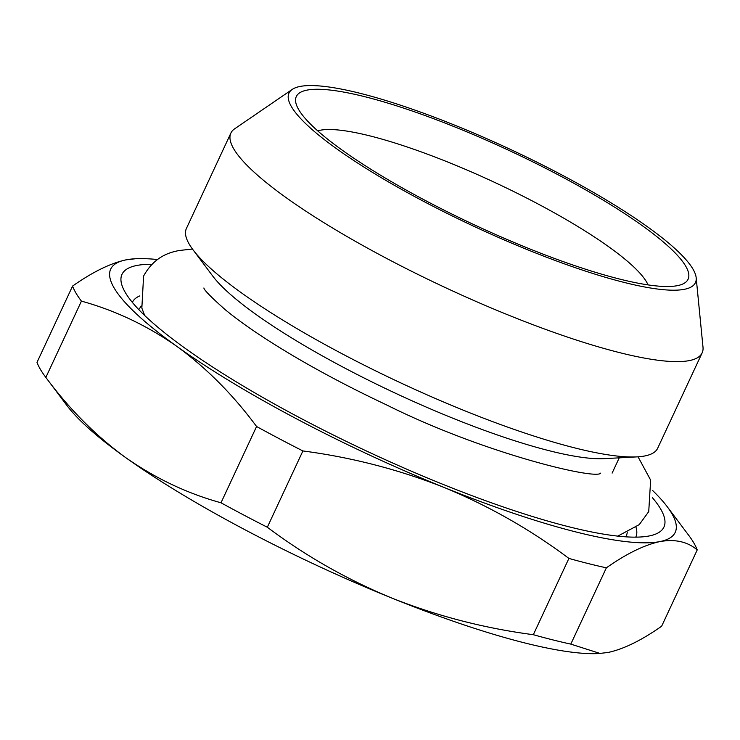 <?xml version="1.0" encoding="UTF-8"?>
<svg xmlns="http://www.w3.org/2000/svg" width="740" height="740" viewBox="0 0 740 740"><rect width="100%" height="100%" fill="white"/><g stroke="black" fill="none" stroke-linecap="round" stroke-linejoin="round"><path stroke-width="1.11" d="M141.257 306.046L138.759 309.57M317.71 130.86A186.249 35.363 -155 0 1 320.189 130.249A186.249 35.363 -155 0 1 498.677 184.288A186.249 35.363 -155 0 1 648.046 284.9M306.98 90.123A216.145 41.042 -155 0 1 552.715 171.958A216.145 41.042 -155 0 1 681.041 284.697A216.145 41.042 -155 0 1 677.433 285.649A216.145 41.042 -155 0 1 469.021 222.333A216.145 41.042 -155 0 1 296.657 105.459A216.145 41.042 -155 0 1 306.98 90.123M300.033 86.46A224.238 42.578 25 0 0 292.254 89.401A224.238 42.578 25 0 0 437.507 208.569A224.238 42.578 25 0 0 684.37 289.312A224.238 42.578 25 0 0 696.173 277.75A224.238 42.578 25 0 0 524.614 156.14A224.238 42.578 25 0 0 300.033 86.46M292.254 89.401L234.673 128.797A259.999 49.367 25 0 0 230.871 133.108A259.999 49.367 25 0 0 415.936 273.439A259.999 49.367 25 0 0 689.319 360.593A259.999 49.367 25 0 0 702.14 352.869A259.999 49.367 25 0 0 703 347.18L696.173 277.75M230.871 133.108L186.406 228.475A259.999 49.367 25 0 0 193.029 249.815A259.999 49.367 25 0 0 342.565 354.016A259.999 49.367 25 0 0 637.075 456.876A259.999 49.367 25 0 0 644.845 455.951A259.999 49.367 25 0 0 657.675 448.237L702.14 352.869M193.029 249.815L212.759 276.094A229.224 43.521 25 0 0 344.6 367.965A229.224 43.521 25 0 0 604.256 458.652L637.075 456.876M652.476 497.761A298.988 56.767 -155 0 1 654.179 534.641A298.988 56.767 -155 0 1 649.184 535.954A298.988 56.767 -155 0 1 360.889 448.375A298.988 56.767 -155 0 1 122.461 286.695A298.988 56.767 -155 0 1 136.733 265.484A298.988 56.767 -155 0 1 151.811 264.291M652.541 490.435A311.447 59.135 -155 0 1 667.286 506.789L688.857 535.52A345.081 65.527 -155 0 1 697.219 549.922L661.643 626.216C641.534 640.341 623.709 649.082 608.169 652.449L598.854 653.54A311.447 59.135 -155 0 1 392.274 598.253A311.447 59.135 -155 0 1 125.374 457.385A311.447 59.135 -155 0 1 66.933 405.511L45.362 376.771A345.081 65.527 -155 0 1 37 362.369L72.575 286.075C92.694 271.95 110.519 263.209 126.059 259.851L135.374 258.75A311.447 59.135 -155 0 1 157.37 259.527M600.121 653.476L570.799 644.115A345.081 65.527 -155 0 1 533.327 634.707C484.487 628.279 437.47 616.124 392.274 598.253C347.375 579.725 305.731 556.054 267.325 527.241A345.081 65.527 -155 0 1 221.001 502.784C187.063 493.423 155.187 478.28 125.374 457.385C95.867 435.823 69.357 409.164 45.852 377.418A345.081 65.527 -155 0 1 45.362 376.771M221.001 502.784L256.577 426.499C233.072 394.744 206.571 368.095 177.064 346.533C147.251 325.628 115.366 310.495 81.428 301.125L45.852 377.418M267.325 527.241L302.901 450.947A345.081 65.527 -155 0 1 256.577 426.499M533.327 634.707L568.903 558.423C530.506 529.609 488.853 505.929 443.963 487.401C398.758 469.53 351.74 457.375 302.901 450.947M570.799 644.115L606.375 567.821A345.081 65.527 -155 0 1 568.903 558.423M697.219 549.922C687.543 541.671 675.084 538.896 659.858 541.597C644.318 544.955 626.493 553.696 606.375 567.821M81.428 301.125A345.081 65.527 -155 0 1 72.575 286.075M667.286 506.789A311.447 59.135 -155 0 1 659.858 541.597A311.447 59.135 -155 0 1 443.963 487.401A311.447 59.135 -155 0 1 177.064 346.533A311.447 59.135 -155 0 1 126.059 259.851A311.447 59.135 -155 0 1 135.374 258.75M626.179 536.861L627.27 532.68M139.703 295.935A277.722 52.734 25 0 0 132.368 302.41M635.771 537.148A277.722 52.734 25 0 0 636.021 527.37M617.798 536.121L639.258 524.623L648.73 511.627L650.645 480.121L638.047 456.811M192.446 249.029L178.997 250.536C171.819 252.062 155.067 255.115 143.588 276.075L141.849 308.127L144.707 315.518M600.704 473.11C596.819 480.214 483.766 453.555 386.234 404.743C351.796 388.509 320.106 371.804 291.181 354.627C263.468 338.088 241.536 323.149 225.367 309.801C211.224 297.286 204.064 290.006 203.888 287.971M612.119 473.11L619.241 457.838"/></g></svg>
